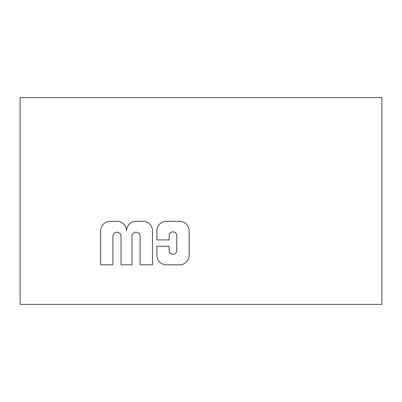 <?xml version="1.0" encoding="UTF-8"?>
<svg xmlns="http://www.w3.org/2000/svg" width="402" height="402" viewBox="0 0 402 402"><rect width="100%" height="100%" fill="white"/><g stroke="black" fill="none" stroke-linecap="round" stroke-linejoin="round"><path stroke-width="0.6" d="M126.514 230.904A9.573 9.573 0 0 0 117.072 221.331L110.228 221.331A9.573 9.573 0 0 0 100.656 230.904L100.656 264.838L112.932 264.838L112.932 236.275A4.06 4.06 0 0 1 116.987 232.215A4.06 4.06 0 0 1 121.047 236.275L121.047 264.838L131.977 264.838L131.977 236.275A4.06 4.06 0 0 1 136.037 232.215A4.06 4.06 0 0 1 140.097 236.275L140.097 264.838L152.499 264.838L152.499 230.904A9.573 9.573 0 0 0 142.926 221.331L136.082 221.331A9.573 9.573 0 0 0 126.514 230.904M169.187 250.536L169.187 246.265L156.875 246.265L156.875 255.265A9.573 9.573 0 0 0 166.448 264.838L179.558 264.838A9.573 9.573 0 0 0 189.131 255.265L189.131 230.904A9.573 9.573 0 0 0 179.558 221.331L166.448 221.331A9.573 9.573 0 0 0 156.875 230.904L156.875 239.904L169.187 239.904L169.187 235.632A3.774 3.774 0 0 1 172.955 231.859A3.774 3.774 0 0 1 176.729 235.632L176.729 250.536A3.774 3.774 0 0 1 172.955 254.31A3.774 3.774 0 0 1 169.187 250.536M20.1 304.369L381.9 304.369L381.9 97.631L20.1 97.631L20.1 304.369"/></g></svg>
